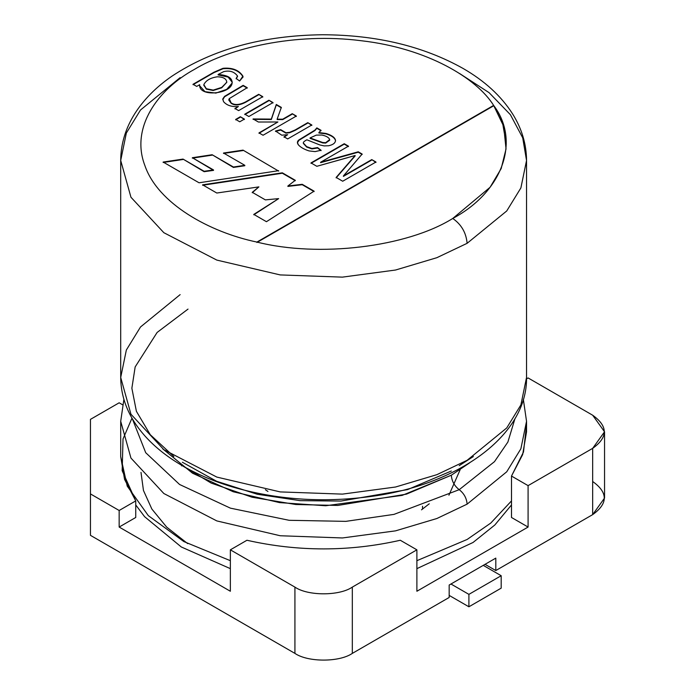 <?xml version="1.0" encoding="UTF-8"?>
<svg xmlns="http://www.w3.org/2000/svg" width="695" height="695" viewBox="0 0 695 695"><rect width="100%" height="100%" fill="white"/><g stroke="black" fill="none" stroke-linecap="round" stroke-linejoin="round"><path stroke-width="1.04" d="M90.454 419.363L119.158 402.796L90.454 419.363L90.454 535.341L294.923 653.387L294.923 587.11L230.358 549.832L230.358 591.254L119.158 527.053L119.158 510.486L90.454 493.919L90.454 419.363M528.087 377.941L592.661 415.219L528.087 377.941L526.532 378.844L528.087 377.941M177.651 462.887L211.176 483.086L252.12 497.238L295.792 504.509L337.779 505.439L406.436 494.145L451.324 475.215C451.767 481.096 454.4 485.918 459.213 489.68L393.969 514.387L345.797 521.363L289.129 520.303L230.401 508.149L179.571 484.476L145.707 452.706L132.276 418.642L145.707 452.706L179.571 484.476L230.401 508.149L289.129 520.303L345.797 521.363L393.969 514.387L459.213 489.68C464.034 493.441 466.658 498.263 467.109 504.144L436.868 518.513L395.551 530.85L342.418 537.956L280.215 535.749L216.831 520.92L163.846 493.52L130.947 458.066L120.704 421.3L120.704 456.641L127.237 486.135L148.313 515.638L183.854 541.57L230.358 560.683L183.854 541.57L148.313 515.638L127.237 486.135L120.704 456.641L124.57 479.402L135.742 500.904L135.742 517.48L119.158 527.053L230.358 591.254L230.358 549.832L246.942 540.258C298.059 551.778 349.177 551.778 400.294 540.258L416.887 549.832L352.322 587.11L352.322 653.387L449.17 597.465L449.17 585.042L495.804 558.12L495.804 570.543L592.661 514.63L592.661 448.353L528.087 485.631L528.087 527.053L416.887 591.254L416.887 549.832L416.887 591.254L528.087 527.053L511.494 517.48L528.087 527.053L528.087 485.631L511.494 476.058L511.494 517.48L511.494 476.058L522.675 454.556L526.541 431.812L526.541 421.3L520.885 448.761L506.733 471.792L467.109 504.144L506.733 471.792L520.885 448.761L526.541 421.3L523.344 399.382M592.661 481.496C608.142 492.538 608.142 503.58 592.661 514.63L495.804 570.543L495.804 558.12L449.17 585.042L449.17 597.465L352.322 653.387C339.403 662.326 307.842 662.326 294.923 653.387L90.454 535.341L90.454 493.919L119.158 510.486L119.158 527.053L135.742 517.48L135.742 500.904L119.158 510.486L135.742 500.904L122.164 470.689L123.024 438.971L131.981 418.129M495.804 570.543L485.041 564.331L495.804 570.543M230.358 549.832L294.923 587.11C307.842 596.049 339.403 596.049 352.322 587.11L416.887 549.832L400.294 540.258C349.177 551.778 298.059 551.778 246.942 540.258L230.358 549.832M526.341 426.548L523.5 452.002L511.494 476.058L528.087 485.631L592.661 448.353C608.142 437.311 608.142 426.261 592.661 415.219L604.546 431.786L592.661 448.353L592.661 514.63L604.546 498.063L604.546 431.786M122.52 404.742L119.158 402.796M352.322 587.11C339.403 596.049 307.842 596.049 294.923 587.11L294.923 653.387C307.842 662.326 339.403 662.326 352.322 653.387L352.322 587.11M256.915 242.069L493.632 105.405C476.622 78.109 427.051 48.163 360.931 40.692C295.166 32.265 228.976 48.268 194.487 69.352C157.965 89.273 130.252 127.48 144.847 165.453C157.774 203.626 209.647 232.243 256.915 242.069C209.647 232.243 157.774 203.626 144.847 165.453C130.252 127.48 157.965 89.273 194.487 69.352C228.976 48.268 295.166 32.265 360.931 40.692C427.051 48.163 476.622 78.109 493.632 105.405C520.816 141.215 502.485 191.924 452.758 218.465C461.411 224.52 466.197 232.799 467.109 243.32L506.733 210.967L520.885 187.937L526.541 160.476L522.709 137.81L510.391 114.684L489.106 92.678L459.56 73.496L489.106 92.678L510.391 114.684L522.709 137.81L526.541 160.476L520.885 187.937L506.733 210.967L467.109 243.32C466.197 232.799 461.411 224.52 452.758 218.465C406.784 247.177 318.944 257.758 256.915 242.069C318.944 257.758 406.784 247.177 452.758 218.465L490.079 187.285L501.182 168.581L506.038 148.947L503.701 126.36L493.632 105.405L502.711 123.675L506.247 144.117L502.711 123.675L493.632 105.405L256.915 242.069M222.826 98.82L223.512 101.6C226.718 105.388 231.678 107.021 238.394 106.509L234.962 108.907L238.394 106.509L234.962 108.489L238.637 110.609L262.78 96.675L258.705 94.32L262.78 96.675L238.637 110.609L234.962 108.489L238.394 106.509C231.678 107.021 226.718 105.388 223.512 101.6L222.826 98.82L224.598 96.344L243.154 85.346L247.229 87.7L229.246 98.62L231.105 102.843C234.571 105.327 239.367 105.023 245.5 101.948L258.705 94.32L262.78 97.092L258.705 94.32L245.5 101.948C239.367 105.023 234.571 105.327 231.105 102.843L228.785 99.854L229.246 98.62L247.229 87.7L243.154 85.346L224.598 96.344L222.73 99.498M240.34 116.734L244.414 119.088L239.749 121.79L235.674 119.436L240.34 116.734L244.414 119.505L240.34 116.734L235.674 119.436L239.749 121.79L244.414 119.088L240.34 116.734M307.781 122.659L311.829 124.996L287.687 138.93L284.012 136.811L287.669 134.7L281.753 135.178L275.507 131.008L280.693 129.652L285.94 132.736L289.685 132.311L295.158 129.948L307.781 122.659L311.829 125.413L307.781 122.659L295.158 129.948L289.685 132.311L285.94 132.736L280.693 129.652L275.507 131.008L281.753 135.178L287.669 134.7L284.012 136.811L287.687 138.93L311.829 124.996L307.781 122.659M371.756 159.598L375.96 162.022L342.705 181.23L336.145 177.442L355.128 155.515L336.145 177.442L342.705 181.23L375.96 162.022L371.756 159.598L375.96 162.439L371.756 159.598L343.408 175.957L371.756 159.598M348.013 157.574L316.833 166.296L310.986 162.917L344.251 143.717L348.482 146.159L320.604 162.256L358.246 151.797L362.147 154.047L343.408 175.957L362.147 154.047L358.246 151.797L320.604 162.256L348.482 146.159L344.251 143.717L310.986 162.917L316.833 166.296L355.128 155.515M278.626 170.683L199.057 182.785L163.151 162.057L183.02 159.085L204.139 171.274L213.53 169.954L192.35 157.722L212.14 154.733L233.424 167.017L244.814 165.314L223.521 153.022L243.041 150.129L278.626 171.092L243.041 150.129L223.521 153.022L244.814 165.314L233.424 167.434L244.814 165.731L233.424 167.434L212.14 154.733L233.424 167.434L212.14 154.733L192.35 157.722L213.53 170.371L204.139 171.691L213.53 170.371L204.139 171.691L183.02 159.085L204.139 171.691L183.02 159.085L163.151 162.057L199.057 182.785L278.626 170.683M314.097 191.16L266.446 221.696L253.805 214.399L278.652 198.622L265.368 199.882L252.259 192.315L258.896 186.886L216.797 193.028L202.61 184.835L282.335 172.82L295.288 180.3L287.886 185.991L302.221 184.305L314.097 191.16L302.221 184.305L287.886 185.991L295.288 180.3L282.335 172.82L202.61 184.835L216.797 193.028L258.896 186.886L252.259 192.315L265.368 199.882L278.652 198.622L253.805 214.399L266.446 221.696L314.097 191.16M303.368 143.127C302.994 142.362 304.167 141.259 306.869 139.799L319.865 144.96L324.139 145.889L328.613 145.759C333.218 144.734 335.511 142.901 335.503 140.251C334.894 137.471 331.715 135.204 325.981 133.449L318.875 132.563L321.038 130.312L318.875 132.563L325.981 133.449C331.715 135.204 334.894 137.471 335.503 140.251C335.511 142.901 333.218 144.734 328.613 145.759L324.139 145.889L319.865 144.96L306.869 139.799C304.167 141.259 302.994 142.362 303.368 143.127L306.651 146.628L311.916 148.495L317.563 147.592L321.064 150.25L315.13 151.606L309.084 150.928C304.219 149.373 300.674 147.375 298.45 144.916C296.939 143.005 297.095 141.337 298.937 139.904L314.948 130.121L316.833 127.889L321.038 130.312L316.833 127.889L314.948 130.121L298.937 139.904L297.408 142.562L298.45 144.916C300.674 147.375 304.219 149.373 309.084 150.928L315.13 151.606L321.064 150.25L317.563 147.592L311.916 148.495L306.651 146.628L303.368 143.031L306.651 147.045L311.916 148.912L317.563 147.592L321.064 150.659L317.563 148L311.916 148.912L306.651 147.045L303.368 143.439M292.256 113.693L296.331 116.048L263.066 135.247L258.992 132.901L277.904 121.981L258.392 122.016L253.076 118.949L271.328 119.106L276.289 104.476L281.336 107.395L277.131 119.158L282.709 119.201L292.256 113.693L296.331 116.465L292.256 113.693L282.709 119.201L277.131 119.158L281.336 107.395L276.289 104.476L271.328 119.106L253.076 118.949L258.392 122.016L277.904 121.981L258.992 132.901L263.066 135.247L296.331 116.048L292.256 113.693M268.93 100.228L273.005 102.582L248.871 116.517L244.796 114.171L268.93 100.228L273.005 102.999L268.93 100.228L244.796 114.171L248.871 116.517L273.005 102.582L268.93 100.228M237.508 76.024L236.161 78.422L239.61 81.028L243.024 76.963L242.911 76.155C238.967 70.082 232.339 67.467 223.026 68.301L213.904 72.245L193.036 84.286L213.904 72.245L223.026 68.301C232.339 67.467 238.967 70.082 242.911 76.155L239.61 81.028L236.161 78.422L237.508 76.024C234.276 71.654 229.663 70.195 223.668 71.646L218.108 74.495C227.786 75.112 232.451 77.988 232.104 83.113C231.088 94.086 198.362 97.526 199.682 84.694L196.72 86.406L193.036 84.286L196.72 86.406L199.682 84.694L199.587 85.702L204.99 91.679L215.85 93.095L226.692 89.377L232.104 83.113L232.234 82.053L228.229 76.737L218.108 74.495L223.668 71.646C229.663 70.195 234.276 71.654 237.508 76.024L237.542 76.598M429.241 503.805L421.509 509.826M267.94 491.469L265.394 489.697M180.135 294.628L140.512 326.98L126.351 350.011L120.704 377.463C120.913 398.339 128.87 417.712 144.586 435.574C154.464 446.694 166.791 456.589 181.577 465.25C196.815 474.164 213.956 481.444 232.99 487.091C276.428 499.636 321.75 502.85 368.949 496.734C457.788 485.536 527.54 435.522 526.541 377.463L520.885 404.924L506.733 427.955L467.109 460.307L436.868 474.676L395.551 487.013L342.418 494.119L280.215 491.912L216.831 477.083L163.846 449.682L130.947 414.229L120.704 377.463L130.947 414.229L163.846 449.682L216.831 477.083L280.215 491.912L342.418 494.119L395.551 487.013L436.868 474.676L467.109 460.307L506.733 427.955L520.885 404.924L526.541 377.463L526.541 160.476C526.436 144.082 521.763 128.523 512.519 113.78C501.138 95.988 484.641 80.863 463.009 68.414C423.255 46.165 376.447 34.941 322.576 34.75C262.832 35.454 212.635 49.249 171.995 76.137C156.193 87.014 143.778 99.541 134.752 113.728C125.491 128.479 120.808 144.065 120.704 160.476L130.947 197.241L163.846 232.703L216.831 260.095L280.215 274.925L342.418 277.131L395.551 270.025L436.868 257.689L467.109 243.32L436.868 257.689L395.551 270.025L342.418 277.131L280.215 274.925L216.831 260.095L163.846 232.703L130.947 197.241L120.704 160.476L126.351 133.023L140.512 109.992L180.135 77.64M188.024 309.093L157.131 332.436L135.16 366.925L131.868 388.236L136.402 411.318L150.276 434.714L173.872 456.528M459.213 465.659L473.373 456.528L459.213 465.659M182.359 462.245L216.571 481.253L257.324 494.267L300.136 500.661L340.976 501.06L407.565 489.601L451.324 471.01L407.565 489.601L340.976 501.06L300.136 500.661L257.324 494.267L216.571 481.253L182.359 462.245M123.901 399.382L120.704 421.3L130.947 458.066L163.846 493.52L216.831 520.92L280.215 535.749L342.418 537.956L395.551 530.85L436.868 518.513L467.109 504.144C466.658 498.263 464.034 493.441 459.213 489.68L494.475 461.662L507.889 442.037L514.969 418.642L507.889 442.037L494.475 461.662L459.213 489.68C454.4 485.918 451.767 481.096 451.324 475.215L469.594 462.887L451.324 475.215L402.179 495.379L325.686 505.751L279.546 502.607L233.233 491.756L192.541 473.217L162.743 448.866M416.887 560.683L467.109 539.476L490.783 523.057L511.494 500.904L490.783 523.057L467.109 539.476L416.887 560.683M140.998 472.374L143.457 490.461L151.858 509.035L166.67 527.114L187.685 543.62M448.927 495.205L460.133 469.759M468.899 606.787L501.182 588.152L501.182 575.721L468.899 594.364L468.899 606.787L468.899 594.364L450.968 584.009L468.899 594.364L501.182 575.721L483.251 565.365L501.182 575.721L501.182 588.152L468.899 606.787L449.17 595.398L468.899 606.787M256.915 242.477L493.632 105.814L256.915 242.477M253.805 214.807L278.652 198.622L253.805 214.807M252.259 192.732L258.896 186.886L252.259 192.732M202.61 185.252L282.335 172.82L295.288 180.709L282.335 173.229L202.61 185.252M287.886 186.408L302.221 184.305L314.097 191.568L302.221 184.714L287.886 186.408M223.521 153.439L243.041 150.546L223.521 153.439M192.35 158.139L212.14 155.141L192.35 158.139M163.151 162.465L183.02 159.494L163.151 162.465M336.145 177.859L355.128 155.932L336.145 177.859M310.986 163.334L344.251 143.717L348.482 146.576L344.251 144.126L310.986 163.334M320.604 162.665L358.246 151.797L362.147 154.464L358.246 152.214L320.604 162.665M343.408 176.374L371.756 160.006L343.408 176.374M335.52 140.989L335.503 140.251M318.875 132.98L325.981 133.866C331.715 135.621 334.894 137.888 335.503 140.668L335.503 140.668C334.894 137.888 331.715 135.621 325.981 133.866L318.875 132.98M297.417 142.77L298.937 140.321L314.948 130.538L316.833 127.889L321.038 130.73L316.833 128.297L314.948 130.538L298.937 140.321L297.417 142.77M310.057 137.94L316.329 135.108L321.863 135.03C326.285 135.968 328.891 137.488 329.682 139.599L325.668 142.684L322.723 142.51L310.057 137.94L322.723 142.51L325.668 142.684L329.682 139.599C328.891 137.488 326.285 135.968 321.863 135.03L316.329 135.108L310.057 137.94M310.057 138.348L322.723 142.927L325.668 143.092L329.691 140.216L325.668 143.092L322.723 142.927L310.057 138.348M284.012 137.228L287.669 134.7L284.012 137.228M275.507 131.424L280.693 129.652L285.94 133.145L289.685 132.728L295.158 130.356L307.781 123.067L295.158 130.356L289.685 132.728L285.94 133.145L280.693 130.069L275.507 131.424M258.992 133.31L277.904 121.981L258.992 133.31M253.076 119.366L271.328 119.514L276.289 104.476L281.336 107.803L276.289 104.893L271.328 119.514L253.076 119.366M277.131 119.566L282.709 119.618L292.256 114.11L282.709 119.618L277.131 119.566M235.674 119.853L240.34 117.151L235.674 119.853M244.796 114.579L268.93 100.645L244.796 114.579M222.739 99.706L224.598 96.761L243.154 85.346L247.229 88.117L243.154 85.763L224.598 96.761L222.739 99.706M228.794 100.063L231.105 103.251C234.571 105.736 239.367 105.44 245.5 102.356L258.705 94.737L245.5 102.356C239.367 105.44 234.571 105.736 231.105 103.251L228.794 100.063M193.036 84.703L213.904 72.654L223.026 68.718C232.339 67.884 238.967 70.499 242.911 76.572L243.015 77.171L242.911 76.572C238.967 70.499 232.339 67.884 223.026 68.718L213.904 72.654L193.036 84.703M236.161 78.83L237.508 76.441L236.161 78.83M218.108 74.904L228.09 77.067L232.226 82.262L228.09 77.067L218.108 74.904M199.587 85.902L199.682 84.694L199.587 85.902M221.722 87.805L226.805 82.097L221.722 87.805L213.217 90.107L206.328 88.708L203.826 84.66C205.92 80.438 210.42 77.814 217.335 76.806C223.356 76.937 226.501 78.761 226.787 82.297L221.722 87.805L213.217 90.515L221.722 87.805M203.8 85.337L206.328 88.708L213.217 90.107L221.722 87.396L226.787 82.297C226.501 78.761 223.356 76.937 217.335 76.806C210.42 77.814 205.92 80.438 203.826 84.66M203.826 85.068L206.328 89.125L213.217 90.515L206.328 89.125L203.826 85.068M120.704 377.463L120.704 160.476M511.494 504.935L494.823 525.003L473.017 542.491L416.887 568.649M230.358 568.649L181.282 546.965L144.577 516.663L135.742 504.935M181.603 465.902L181.621 465.276M422.525 506.247L422.525 509.105"/></g></svg>
